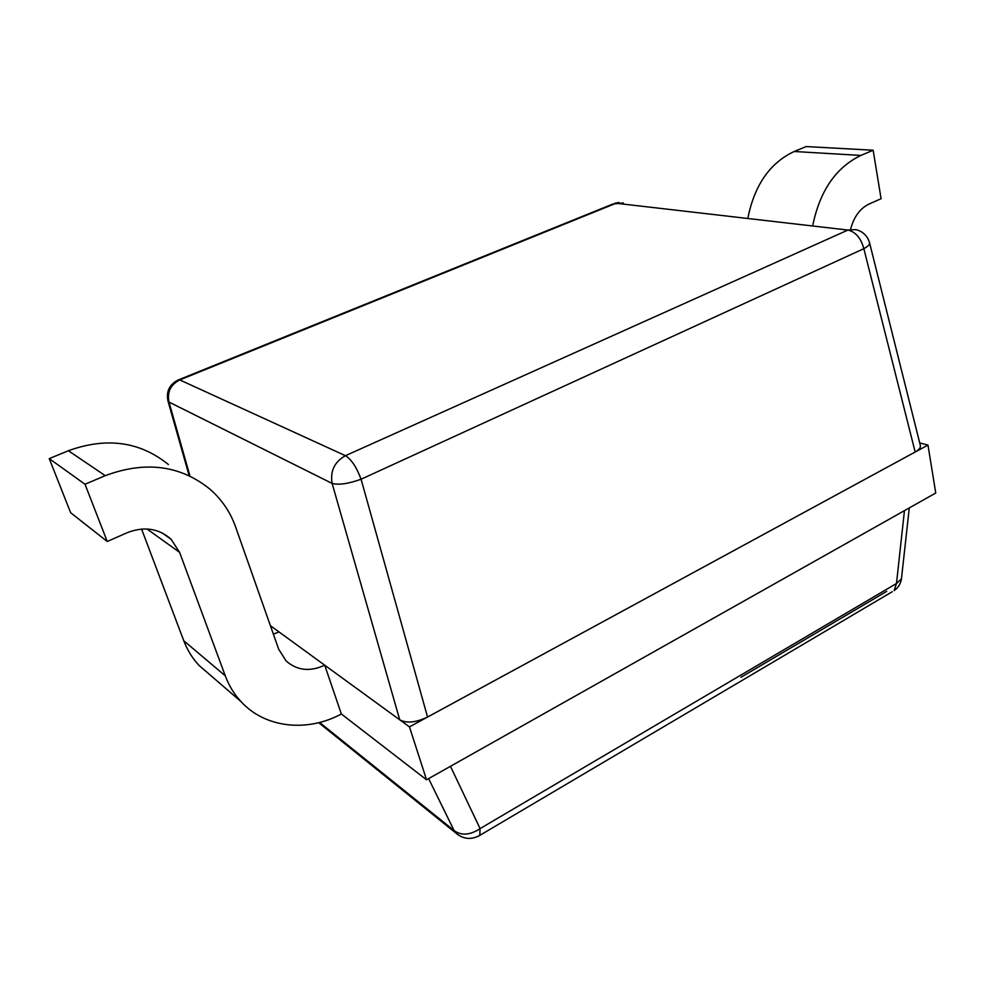 <?xml version="1.0" encoding="UTF-8"?>
<svg xmlns="http://www.w3.org/2000/svg" width="985" height="985" viewBox="0 0 985 985"><rect width="100%" height="100%" fill="white"/><g stroke="black" fill="none" stroke-linecap="round" stroke-linejoin="round"><path stroke-width="1.48" d="M919.719 442.918L927.968 445.072L409.464 726.881L270.382 625.647L399.725 719.801L332.13 483.426C338.877 485.149 348.518 483.746 361.076 479.227L427.552 717.043L915.163 452.029L863.845 248.676C867.957 246.435 869.866 244.489 869.583 242.876M409.464 726.881L426.542 779.788L935.75 493.017L927.968 445.072M426.542 779.788L341.352 713.99C307.295 732.458 265.137 728.174 240.943 701.542C234.159 694.191 228.926 685.609 225.269 675.808L179.602 552.363L171.095 539.251C158.745 528.305 144.056 526.138 127.04 532.75L107.254 541.516L85.005 484.251L105.235 475.669C145.534 460.672 180.538 465.252 210.236 489.41C221.921 499.727 230.367 512.212 235.575 526.864L278.681 649.177L286.069 660.923C297.088 670.576 309.967 671.992 324.705 665.183L341.352 713.99M450.465 766.318L480.077 828.607C470.091 835.194 461.436 835.859 454.122 830.601L428.623 778.618M319.596 722.473L454.122 830.601L456.19 833.347C463.553 839.306 471.421 839.983 479.806 835.366L480.077 828.607L896.485 583.502L894.109 590.618C898.246 587.725 900.696 583.797 901.435 578.86L896.485 583.502L904.452 510.636M427.552 717.043C415.978 722.559 406.706 723.482 399.725 719.801M920.335 445.38C920.827 447.596 919.103 449.813 915.163 452.029M886.722 591.369L740.905 677.311M273.387 634.155L278.989 631.914L324.705 665.183M210.913 675.661L198.933 665.318C192.395 658.275 187.347 650.088 183.789 640.767L141.569 529.043M85.005 484.251L49.25 458.616L70.637 512.717L107.254 541.516M49.25 458.616L68.408 450.724C106.602 436.921 139.932 441.514 168.398 464.526M812.92 224.666C820.16 190.425 836.142 167.351 860.865 155.433L873.141 150.225L881.095 198.711L869.004 204.067C860.028 208.475 853.933 216.774 850.695 228.988M748.058 217.229C754.769 184.7 770.147 162.784 794.193 151.493L806.149 146.568L873.141 150.225M318.721 722.695L458.567 835.206M892.287 591.702L478.685 836.019M920.249 445.048L869.595 242.938C867.576 235.957 863.02 231.512 855.928 229.591L847.913 230.059C855.633 231.906 860.952 238.111 863.845 248.676L361.076 479.227C356.57 467.173 351.362 459.33 345.44 455.698L847.913 230.059L616.031 203.255L179.775 379.927L345.44 455.698C334.481 461.866 330.049 471.101 332.13 483.426L169.001 402.065L189.97 476.112M167.918 400.747L169.001 402.065C166.994 392.042 170.59 384.667 179.775 379.927L177.891 380.112C169.42 384.606 166.096 391.488 167.918 400.747L189.157 475.73M178.913 379.693L612.929 204.006L623.32 202.947M183.789 640.767L225.269 675.808M146.974 528.97L179.602 552.363M68.408 450.724L105.235 475.669M794.193 151.493L860.865 155.433M901.435 578.86L909.29 507.915M619.023 202.504L614.738 203.279M198.933 665.318L240.943 701.542M162.032 532.848L171.095 539.251"/></g></svg>
